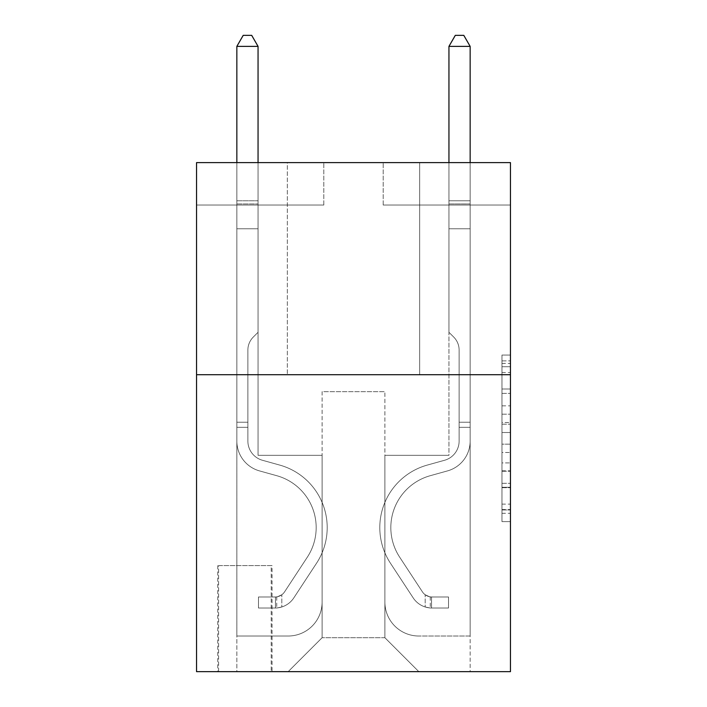 <?xml version="1.0" encoding="UTF-8"?>
<svg xmlns="http://www.w3.org/2000/svg" width="707" height="707" viewBox="0 0 707 707"><rect width="100%" height="100%" fill="white"/><g stroke="black" fill="none" stroke-linecap="round" stroke-linejoin="round"><path stroke-width="0.53" stroke-dasharray="3.54 2.65" d="M501.97 405.862L501.97 432.507L510.454 432.507L510.454 513.291L510.454 363.389L510.454 432.507L501.97 432.507L501.97 360.897L501.97 521.616L501.97 355.064L501.97 509.959L510.454 509.959L501.97 509.959L510.454 509.959L501.97 509.959L501.97 483.305L501.97 521.616L510.454 521.616L510.454 355.064L510.454 509.544L510.454 444.173L501.97 444.173L510.454 444.173L510.454 483.305L510.454 366.721L501.97 366.721L510.454 366.721L510.454 521.616L510.454 363.389L510.454 521.616L501.97 521.616L501.97 355.064L510.454 355.064L510.454 363.389L510.454 355.064L510.454 363.389L510.454 355.064L510.454 360.897L510.454 355.064L501.97 355.064L501.97 366.721L510.454 366.721L501.97 366.721L501.97 405.862L510.454 405.862M419.675 162.61L419.675 374.71L287.325 374.71L419.675 374.71L287.325 374.71L419.675 374.71L419.675 162.61L287.325 162.61L287.325 374.71L287.325 162.61L419.675 162.61M272.054 565.6L217.756 565.6L272.054 565.6L272.054 671.65L217.756 671.65L272.054 671.65M217.756 565.6L217.756 671.65M510.454 422.521L510.454 414.187L510.454 422.521L501.97 422.521L501.97 389L501.97 487.68L501.97 462.908L510.454 462.908L501.97 462.908L501.97 521.616L510.454 521.616L501.97 521.616L510.454 521.616L501.97 521.616L501.97 355.064L510.454 355.064L501.97 355.064L510.454 355.064L501.97 355.064L501.97 422.521L510.454 422.521M510.454 374.71L510.454 671.65L196.546 671.65L196.546 374.71L510.454 374.71L510.454 162.61L383.194 162.61L510.454 162.61L510.454 205.03L510.454 162.61L196.546 162.61L323.806 162.61L196.546 162.61L196.546 374.71L510.454 374.71L196.546 374.71M510.454 205.03L383.194 205.03L510.454 205.03M448.945 205.03L470.155 205.03L448.945 205.03L470.155 205.03L448.945 205.03L470.155 205.03L448.945 205.03L470.155 205.03L448.945 205.03L470.155 205.03L448.945 205.03L470.155 205.03L448.945 205.03L470.155 205.03L448.945 205.03L470.155 205.03L448.945 205.03L470.155 205.03L448.945 205.03L448.945 455.308L384.891 455.308L384.891 637.714L322.109 637.714L384.891 637.714L418.827 671.65L470.155 671.65L470.155 205.03L470.155 671.65L288.173 671.65L418.827 671.65L384.891 637.714L418.827 671.65L384.891 637.714L384.891 391.678L384.891 602.081A33.936 33.936 0 0 0 418.827 636.017L470.155 636.017L470.155 205.03L470.155 636.017L470.155 205.03L470.155 636.017L470.155 205.03L470.155 636.017L470.155 205.03L470.155 636.017L470.155 205.03L470.155 636.017L470.155 205.03L470.155 636.017L470.155 205.03L470.155 636.017L418.827 636.017A33.936 33.936 0 0 1 384.891 602.081A33.936 33.936 0 0 0 418.827 636.017A33.936 33.936 0 0 1 384.891 602.081A33.936 33.936 0 0 0 418.827 636.017A33.936 33.936 0 0 1 384.891 602.081A33.936 33.936 0 0 0 418.827 636.017A33.936 33.936 0 0 1 384.891 602.081A33.936 33.936 0 0 0 418.827 636.017A33.936 33.936 0 0 1 384.891 602.081A33.936 33.936 0 0 0 418.827 636.017A33.936 33.936 0 0 1 384.891 602.081A33.936 33.936 0 0 0 418.827 636.017A33.936 33.936 0 0 1 384.891 602.081A33.936 33.936 0 0 0 418.827 636.017A33.936 33.936 0 0 1 384.891 602.081L384.891 455.308L384.891 602.081L384.891 455.308L384.891 602.081L384.891 455.308L384.891 602.081L384.891 455.308L384.891 602.081L384.891 455.308L384.891 602.081L384.891 455.308L384.891 602.081L384.891 455.308L384.891 602.081L384.891 455.308L448.945 455.308L384.891 455.308L448.945 455.308L384.891 455.308L448.945 455.308L384.891 455.308L448.945 455.308L384.891 455.308L448.945 455.308L384.891 455.308L448.945 455.308L384.891 455.308L448.945 455.308L384.891 455.308L448.945 455.308L384.891 455.308L448.945 455.308L448.945 205.03M196.546 205.03L323.806 205.03L196.546 205.03L196.546 162.61L196.546 205.03M236.845 205.03L258.055 205.03L236.845 205.03L258.055 205.03L236.845 205.03L258.055 205.03L236.845 205.03L258.055 205.03L236.845 205.03L258.055 205.03L236.845 205.03L258.055 205.03L236.845 205.03L258.055 205.03L236.845 205.03L258.055 205.03L236.845 205.03L258.055 205.03L236.845 205.03L236.845 671.65L288.173 671.65L322.109 637.714L322.109 455.308L258.055 455.308L258.055 205.03L258.055 455.308L258.055 205.03L258.055 455.308L258.055 205.03L258.055 455.308L258.055 205.03L258.055 455.308L258.055 205.03L258.055 455.308L258.055 205.03L258.055 455.308L258.055 205.03L258.055 455.308L258.055 205.03L258.055 455.308L258.055 205.03L258.055 455.308L322.109 455.308L258.055 455.308L322.109 455.308L258.055 455.308L322.109 455.308L258.055 455.308L322.109 455.308L258.055 455.308L322.109 455.308L258.055 455.308L322.109 455.308L258.055 455.308L322.109 455.308L258.055 455.308L322.109 455.308L258.055 455.308L322.109 455.308L322.109 637.714L288.173 671.65L322.109 637.714L288.173 671.65L236.845 671.65L236.845 205.03L236.845 636.017L288.173 636.017A33.936 33.936 0 0 0 322.109 602.081L322.109 455.308L322.109 602.081A33.936 33.936 0 0 1 288.173 636.017A33.936 33.936 0 0 0 322.109 602.081A33.936 33.936 0 0 1 288.173 636.017A33.936 33.936 0 0 0 322.109 602.081A33.936 33.936 0 0 1 288.173 636.017A33.936 33.936 0 0 0 322.109 602.081A33.936 33.936 0 0 1 288.173 636.017A33.936 33.936 0 0 0 322.109 602.081A33.936 33.936 0 0 1 288.173 636.017A33.936 33.936 0 0 0 322.109 602.081A33.936 33.936 0 0 1 288.173 636.017A33.936 33.936 0 0 0 322.109 602.081A33.936 33.936 0 0 1 288.173 636.017A33.936 33.936 0 0 0 322.109 602.081A33.936 33.936 0 0 1 288.173 636.017L236.845 636.017L288.173 636.017L236.845 636.017L288.173 636.017L236.845 636.017L288.173 636.017L236.845 636.017L288.173 636.017L236.845 636.017L288.173 636.017L236.845 636.017L288.173 636.017L236.845 636.017L288.173 636.017L236.845 636.017L236.845 205.03M218.604 671.65L271.205 671.65L218.604 671.65L218.604 565.6L271.205 565.6L271.205 671.65L271.205 565.6L218.604 565.6L218.604 671.65M322.109 391.678L322.109 637.714L322.109 391.678L384.891 391.678L322.109 391.678M383.194 205.03L383.194 162.61L383.194 205.03M323.806 205.03L323.806 162.61L323.806 205.03M501.97 432.507L510.454 432.507L501.97 432.507M501.97 360.897L501.97 355.064L501.97 360.897L510.454 360.897L501.97 360.897M501.97 487.264L501.97 452.498L501.97 487.264L510.454 487.264L501.97 487.264M501.97 452.498L501.97 444.173L510.454 444.173L501.97 444.173L501.97 452.498L510.454 452.498L501.97 452.498M501.97 389L501.97 366.721L501.97 389L510.454 389L501.97 389M501.97 355.064L510.454 355.064L501.97 355.064L501.97 363.389L501.97 355.064L510.454 355.064M501.97 521.616L510.454 521.616L501.97 521.616L501.97 513.291L501.97 521.616M247.874 422.22L247.874 427.311L236.845 427.311L236.845 422.22L236.845 441.062L236.845 46.379L236.845 228.785L236.845 46.379L258.055 46.379L258.055 200.788L258.055 46.379L236.845 46.379L243.208 35.35L251.692 35.35L243.208 35.35L236.845 46.379L236.845 228.785L236.845 46.379L258.055 46.379L251.692 35.35L258.055 46.379L258.055 228.785L236.845 228.785L236.845 46.379L243.208 35.35L251.692 35.35L243.208 35.35L236.845 46.379L236.845 228.785L236.845 46.379L258.055 46.379L236.845 46.379L243.208 35.35L251.692 35.35L258.055 46.379L251.692 35.35L243.208 35.35L236.845 46.379L236.845 228.785L258.055 228.785L258.055 332.29L253.274 337.071A18.435 18.435 0 0 0 247.874 350.106A18.435 18.435 0 0 1 253.274 337.071L258.055 332.29L258.055 46.379L258.055 228.785L236.845 228.785L236.845 441.062A30.967 30.967 0 0 0 259.496 470.897A30.967 30.967 0 0 1 236.845 441.062L236.845 228.785L258.055 228.785L258.055 332.29L253.274 337.071A18.435 18.435 0 0 0 247.874 350.106A18.435 18.435 0 0 1 253.274 337.071L258.055 332.29L258.055 46.379L236.845 46.379L258.055 46.379L251.692 35.35L258.055 46.379L258.055 228.785L236.845 228.785L236.845 441.062A30.967 30.967 0 0 0 259.496 470.897A30.967 30.967 0 0 1 236.845 441.062L236.845 228.785L258.055 228.785L258.055 332.29L253.274 337.071A18.435 18.435 0 0 0 247.874 350.106A18.435 18.435 0 0 1 253.274 337.071L258.055 332.29L258.055 46.379L236.845 46.379L243.208 35.35L251.692 35.35L243.208 35.35L236.845 46.379L236.845 200.788L236.845 46.379L258.055 46.379L251.692 35.35L258.055 46.379L258.055 228.785L236.845 228.785L236.845 441.062A30.967 30.967 0 0 0 259.496 470.897A30.967 30.967 0 0 1 236.845 441.062L236.845 228.785L258.055 228.785L258.055 332.29L253.274 337.071A18.435 18.435 0 0 0 247.874 350.106A18.435 18.435 0 0 1 253.274 337.071L258.055 332.29L258.055 46.379L236.845 46.379L243.208 35.35L251.692 35.35L243.208 35.35L236.845 46.379L236.845 203.952L236.845 46.379L258.055 46.379L251.692 35.35L258.055 46.379L258.055 228.785L236.845 228.785L236.845 441.062A30.967 30.967 0 0 0 259.496 470.897L276.764 475.705L259.496 470.897A30.967 30.967 0 0 1 236.845 441.062L236.845 228.785L258.055 228.785L258.055 332.29L253.274 337.071A18.435 18.435 0 0 0 247.874 350.106A18.435 18.435 0 0 1 253.274 337.071L258.055 332.29L258.055 46.379L236.845 46.379L243.208 35.35L251.692 35.35L243.208 35.35L236.845 46.379L236.845 441.062A30.967 30.967 0 0 0 259.496 470.897A30.967 30.967 0 0 1 236.845 441.062L236.845 228.785L258.055 228.785L258.055 332.29L253.274 337.071A18.435 18.435 0 0 0 247.874 350.106A18.435 18.435 0 0 1 253.274 337.071L258.055 332.29L258.055 228.785L236.845 228.785L236.845 441.062A30.967 30.967 0 0 0 259.496 470.897A30.967 30.967 0 0 1 236.845 441.062L236.845 228.785L258.055 228.785L258.055 203.952L258.055 332.29L253.274 337.071A18.435 18.435 0 0 0 247.874 350.106A18.435 18.435 0 0 1 253.274 337.071L258.055 332.29L258.055 228.785L236.845 228.785L236.845 441.062A30.967 30.967 0 0 0 259.496 470.897L276.764 475.705L259.496 470.897A30.967 30.967 0 0 1 236.845 441.062L236.845 228.785L258.055 228.785L258.055 200.788L258.055 332.29L253.274 337.071A18.435 18.435 0 0 0 247.874 350.106A18.435 18.435 0 0 1 253.274 337.071L258.055 332.29L258.055 228.785L236.845 228.785L236.845 441.062A30.967 30.967 0 0 0 259.496 470.897A30.967 30.967 0 0 1 236.845 441.062L236.845 228.785L258.055 228.785L258.055 46.379L251.692 35.35L258.055 46.379L258.055 332.29L253.274 337.071A18.435 18.435 0 0 0 247.874 350.106A18.435 18.435 0 0 1 253.274 337.071L258.055 332.29L258.055 228.785L236.845 228.785L236.845 441.062L236.845 427.311L247.874 427.311L247.874 422.22L236.845 422.22L247.874 422.22L247.874 441.062L247.874 350.106L247.874 441.062A19.937 19.937 0 0 0 262.456 460.275A19.937 19.937 0 0 1 247.874 441.062L247.874 350.106L247.874 441.062L247.874 422.22L236.845 422.22L247.874 422.22L247.874 441.062A19.937 19.937 0 0 0 262.456 460.275A19.937 19.937 0 0 1 247.874 441.062L247.874 350.106L247.874 441.062A19.937 19.937 0 0 0 262.456 460.275A19.937 19.937 0 0 1 247.874 441.062L247.874 350.106L247.874 441.062L247.874 422.22L236.845 422.22L247.874 422.22L247.874 441.062A19.937 19.937 0 0 0 262.456 460.275L279.725 465.082L262.456 460.275A19.937 19.937 0 0 1 247.874 441.062L247.874 350.106L247.874 441.062A19.937 19.937 0 0 0 262.456 460.275A19.937 19.937 0 0 1 247.874 441.062L247.874 350.106L247.874 441.062L247.874 422.22L236.845 422.22L247.874 422.22L247.874 441.062A19.937 19.937 0 0 0 262.456 460.275A19.937 19.937 0 0 1 247.874 441.062L247.874 350.106L247.874 441.062A19.937 19.937 0 0 0 262.456 460.275L279.725 465.082L262.456 460.275A19.937 19.937 0 0 1 247.874 441.062L247.874 350.106L247.874 441.062L247.874 422.22L236.845 422.22M275.447 608.02A22.483 22.483 0 0 0 293.82 597.866L316.559 563.205A64.903 64.903 0 0 0 279.725 465.082L262.456 460.275A19.937 19.937 0 0 1 247.874 441.062A19.937 19.937 0 0 0 262.456 460.275A19.937 19.937 0 0 1 247.874 441.062L247.874 350.106L247.874 441.062A19.937 19.937 0 0 0 262.456 460.275L279.725 465.082A64.903 64.903 0 0 1 316.559 563.205A64.903 64.903 0 0 0 279.725 465.082L262.456 460.275A19.937 19.937 0 0 1 247.874 441.062A19.937 19.937 0 0 0 262.456 460.275A19.937 19.937 0 0 1 247.874 441.062A19.937 19.937 0 0 0 262.456 460.275L279.725 465.082L262.456 460.275A19.937 19.937 0 0 1 247.874 441.062A19.937 19.937 0 0 0 262.456 460.275L279.725 465.082L262.456 460.275A19.937 19.937 0 0 1 247.874 441.062A19.937 19.937 0 0 0 262.456 460.275A19.937 19.937 0 0 1 247.874 441.062A19.937 19.937 0 0 0 262.456 460.275L279.725 465.082A64.903 64.903 0 0 1 316.559 563.205A64.903 64.903 0 0 0 279.725 465.082L262.456 460.275A19.937 19.937 0 0 1 247.874 441.062A19.937 19.937 0 0 0 262.456 460.275L279.725 465.082L262.456 460.275A19.937 19.937 0 0 1 247.874 441.062A19.937 19.937 0 0 0 262.456 460.275A19.937 19.937 0 0 1 247.874 441.062A19.937 19.937 0 0 0 262.456 460.275L279.725 465.082L262.456 460.275A19.937 19.937 0 0 1 247.874 441.062A19.937 19.937 0 0 0 262.456 460.275L279.725 465.082A64.903 64.903 0 0 1 316.559 563.205L293.82 597.866L316.559 563.205A64.903 64.903 0 0 0 279.725 465.082L262.456 460.275L279.725 465.082A64.903 64.903 0 0 1 316.559 563.205A64.903 64.903 0 0 0 279.725 465.082L262.456 460.275L279.725 465.082A64.903 64.903 0 0 1 316.559 563.205A64.903 64.903 0 0 0 279.725 465.082L262.456 460.275L279.725 465.082A64.903 64.903 0 0 1 316.559 563.205L293.82 597.866L316.559 563.205A64.903 64.903 0 0 0 279.725 465.082L262.456 460.275L279.725 465.082A64.903 64.903 0 0 1 316.559 563.205A64.903 64.903 0 0 0 279.725 465.082L262.456 460.275L279.725 465.082A64.903 64.903 0 0 1 316.559 563.205A64.903 64.903 0 0 0 279.725 465.082L262.456 460.275L279.725 465.082A64.903 64.903 0 0 1 316.559 563.205L293.82 597.866A22.483 22.483 0 0 1 281.81 606.968A22.483 22.483 0 0 0 293.82 597.866L316.559 563.205A64.903 64.903 0 0 0 279.725 465.082A64.903 64.903 0 0 1 316.559 563.205A64.903 64.903 0 0 0 279.725 465.082A64.903 64.903 0 0 1 316.559 563.205L293.82 597.866L316.559 563.205A64.903 64.903 0 0 0 279.725 465.082A64.903 64.903 0 0 1 316.559 563.205L293.82 597.866L316.559 563.205A64.903 64.903 0 0 0 279.725 465.082A64.903 64.903 0 0 1 316.559 563.205A64.903 64.903 0 0 0 279.725 465.082A64.903 64.903 0 0 1 316.559 563.205L293.82 597.866A22.483 22.483 0 0 1 281.81 606.968C275.27 608.365 275.27 608.365 281.81 606.968C275.27 608.365 275.27 608.365 281.81 606.968A22.483 22.483 0 0 0 293.82 597.866L316.559 563.205A64.903 64.903 0 0 0 279.725 465.082A64.903 64.903 0 0 1 316.559 563.205L293.82 597.866L316.559 563.205A64.903 64.903 0 0 0 279.725 465.082A64.903 64.903 0 0 1 316.559 563.205A64.903 64.903 0 0 0 279.725 465.082A64.903 64.903 0 0 1 316.559 563.205L293.82 597.866L316.559 563.205A64.903 64.903 0 0 0 279.725 465.082A64.903 64.903 0 0 1 316.559 563.205L293.82 597.866A22.483 22.483 0 0 1 281.81 606.968C275.27 608.365 275.27 608.365 281.81 606.968C275.27 608.365 275.27 608.365 281.81 606.968A22.483 22.483 0 0 0 293.82 597.866L316.559 563.205L293.82 597.866A22.483 22.483 0 0 1 281.81 606.968C275.27 608.365 275.27 608.365 281.81 606.968C275.27 608.365 275.27 608.365 281.81 606.968A22.483 22.483 0 0 0 293.82 597.866L316.559 563.205L293.82 597.866A22.483 22.483 0 0 1 281.81 606.968C275.27 608.365 275.27 608.365 281.81 606.968C275.27 608.365 275.27 608.365 281.81 606.968A22.483 22.483 0 0 0 293.82 597.866L316.559 563.205L293.82 597.866A22.483 22.483 0 0 1 281.81 606.968C275.27 608.365 275.27 608.365 281.81 606.968C275.27 608.365 275.27 608.365 281.81 606.968A22.483 22.483 0 0 0 293.82 597.866L316.559 563.205L293.82 597.866A22.483 22.483 0 0 1 281.81 606.968C275.27 608.365 275.27 608.365 281.81 606.968C275.27 608.365 275.27 608.365 281.81 606.968A22.483 22.483 0 0 0 293.82 597.866L316.559 563.205L293.82 597.866A22.483 22.483 0 0 1 281.81 606.968C275.27 608.365 275.27 608.365 281.81 606.968C275.27 608.365 275.27 608.365 281.81 606.968A22.483 22.483 0 0 0 293.82 597.866L316.559 563.205L293.82 597.866A22.483 22.483 0 0 1 281.81 606.968C275.27 608.365 275.27 608.365 281.81 606.968C275.27 608.365 275.27 608.365 281.81 606.968A22.483 22.483 0 0 0 293.82 597.866A22.483 22.483 0 0 1 275.447 608.02L275.447 596.982A11.453 11.453 0 0 0 284.603 591.821L307.342 557.151A53.873 53.873 0 0 0 276.764 475.705A53.873 53.873 0 0 1 307.342 557.151A53.873 53.873 0 0 0 276.764 475.705L259.496 470.897A30.967 30.967 0 0 1 236.845 441.062A30.967 30.967 0 0 0 259.496 470.897L276.764 475.705L259.496 470.897A30.967 30.967 0 0 1 236.845 441.062A30.967 30.967 0 0 0 259.496 470.897A30.967 30.967 0 0 1 236.845 441.062A30.967 30.967 0 0 0 259.496 470.897L276.764 475.705L259.496 470.897A30.967 30.967 0 0 1 236.845 441.062A30.967 30.967 0 0 0 259.496 470.897L276.764 475.705A53.873 53.873 0 0 1 307.342 557.151A53.873 53.873 0 0 0 276.764 475.705L259.496 470.897A30.967 30.967 0 0 1 236.845 441.062A30.967 30.967 0 0 0 259.496 470.897A30.967 30.967 0 0 1 236.845 441.062A30.967 30.967 0 0 0 259.496 470.897L276.764 475.705L259.496 470.897A30.967 30.967 0 0 1 236.845 441.062A30.967 30.967 0 0 0 259.496 470.897L276.764 475.705L259.496 470.897A30.967 30.967 0 0 1 236.845 441.062A30.967 30.967 0 0 0 259.496 470.897A30.967 30.967 0 0 1 236.845 441.062A30.967 30.967 0 0 0 259.496 470.897L276.764 475.705A53.873 53.873 0 0 1 307.342 557.151L284.603 591.821L307.342 557.151A53.873 53.873 0 0 0 276.764 475.705L259.496 470.897A30.967 30.967 0 0 1 236.845 441.062A30.967 30.967 0 0 0 259.496 470.897L276.764 475.705A53.873 53.873 0 0 1 307.342 557.151A53.873 53.873 0 0 0 276.764 475.705L259.496 470.897L276.764 475.705A53.873 53.873 0 0 1 307.342 557.151A53.873 53.873 0 0 0 276.764 475.705L259.496 470.897L276.764 475.705A53.873 53.873 0 0 1 307.342 557.151L284.603 591.821L307.342 557.151A53.873 53.873 0 0 0 276.764 475.705L259.496 470.897L276.764 475.705A53.873 53.873 0 0 1 307.342 557.151A53.873 53.873 0 0 0 276.764 475.705L259.496 470.897L276.764 475.705A53.873 53.873 0 0 1 307.342 557.151A53.873 53.873 0 0 0 276.764 475.705L259.496 470.897L276.764 475.705A53.873 53.873 0 0 1 307.342 557.151L284.603 591.821A11.453 11.453 0 0 1 281.81 594.764C275.385 597.715 275.385 597.715 281.81 594.764C275.385 597.715 275.385 597.715 281.81 594.764A11.453 11.453 0 0 0 284.603 591.821L307.342 557.151A53.873 53.873 0 0 0 276.764 475.705A53.873 53.873 0 0 1 307.342 557.151A53.873 53.873 0 0 0 276.764 475.705A53.873 53.873 0 0 1 307.342 557.151L284.603 591.821L307.342 557.151A53.873 53.873 0 0 0 276.764 475.705A53.873 53.873 0 0 1 307.342 557.151L284.603 591.821L307.342 557.151A53.873 53.873 0 0 0 276.764 475.705A53.873 53.873 0 0 1 307.342 557.151A53.873 53.873 0 0 0 276.764 475.705A53.873 53.873 0 0 1 307.342 557.151L284.603 591.821A11.453 11.453 0 0 1 281.81 594.764C275.385 597.715 275.385 597.715 281.81 594.764C275.385 597.715 275.385 597.715 281.81 594.764A11.453 11.453 0 0 0 284.603 591.821L307.342 557.151A53.873 53.873 0 0 0 276.764 475.705A53.873 53.873 0 0 1 307.342 557.151L284.603 591.821L307.342 557.151A53.873 53.873 0 0 0 276.764 475.705A53.873 53.873 0 0 1 307.342 557.151A53.873 53.873 0 0 0 276.764 475.705A53.873 53.873 0 0 1 307.342 557.151L284.603 591.821L307.342 557.151A53.873 53.873 0 0 0 276.764 475.705A53.873 53.873 0 0 1 307.342 557.151L284.603 591.821A11.453 11.453 0 0 1 281.81 594.764C275.385 597.715 275.385 597.715 281.81 594.764C275.385 597.715 275.385 597.715 281.81 594.764A11.453 11.453 0 0 0 284.603 591.821L307.342 557.151L284.603 591.821A11.453 11.453 0 0 1 281.81 594.764C275.385 597.715 275.385 597.715 281.81 594.764C275.385 597.715 275.385 597.715 281.81 594.764A11.453 11.453 0 0 0 284.603 591.821L307.342 557.151L284.603 591.821A11.453 11.453 0 0 1 281.81 594.764C275.385 597.715 275.385 597.715 281.81 594.764C275.385 597.715 275.385 597.715 281.81 594.764A11.453 11.453 0 0 0 284.603 591.821L307.342 557.151L284.603 591.821A11.453 11.453 0 0 1 281.81 594.764C275.385 597.715 275.385 597.715 281.81 594.764C275.385 597.715 275.385 597.715 281.81 594.764A11.453 11.453 0 0 0 284.603 591.821L307.342 557.151L284.603 591.821A11.453 11.453 0 0 1 281.81 594.764C275.385 597.715 275.385 597.715 281.81 594.764C275.385 597.715 275.385 597.715 281.81 594.764A11.453 11.453 0 0 0 284.603 591.821L307.342 557.151L284.603 591.821A11.453 11.453 0 0 1 281.81 594.764C275.385 597.715 275.385 597.715 281.81 594.764C275.385 597.715 275.385 597.715 281.81 594.764A11.453 11.453 0 0 0 284.603 591.821L307.342 557.151L284.603 591.821A11.453 11.453 0 0 1 281.81 594.764C275.385 597.715 275.385 597.715 281.81 594.764C275.385 597.715 275.385 597.715 281.81 594.764A11.453 11.453 0 0 0 284.603 591.821A11.453 11.453 0 0 1 275.447 596.982L275.447 608.02L258.479 608.02L275.447 608.02A22.483 22.483 0 0 0 293.82 597.866A22.483 22.483 0 0 1 275.447 608.02L275.447 596.982L258.479 596.991L275.447 596.982A11.453 11.453 0 0 0 284.603 591.821A11.453 11.453 0 0 1 275.447 596.982L275.447 608.02L258.479 608.02L258.479 596.991L258.479 608.02L275.447 608.02A22.483 22.483 0 0 0 293.82 597.866A22.483 22.483 0 0 1 275.447 608.02L275.447 596.982L258.479 596.991L275.447 596.982A11.453 11.453 0 0 0 284.603 591.821A11.453 11.453 0 0 1 275.447 596.982L275.447 608.02L258.479 608.02L258.479 596.991L258.479 608.02L275.447 608.02A22.483 22.483 0 0 0 293.82 597.866A22.483 22.483 0 0 1 275.447 608.02L275.447 596.982L258.479 596.991L275.447 596.982A11.453 11.453 0 0 0 284.603 591.821A11.453 11.453 0 0 1 275.447 596.982L275.447 608.02L258.479 608.02L258.479 596.991L258.479 608.02L275.447 608.02A22.483 22.483 0 0 0 293.82 597.866A22.483 22.483 0 0 1 275.447 608.02L275.447 596.982L258.479 596.991L275.447 596.982A11.453 11.453 0 0 0 284.603 591.821A11.453 11.453 0 0 1 275.447 596.982L275.447 608.02L258.479 608.02L258.479 596.991L258.479 608.02L275.447 608.02A22.483 22.483 0 0 0 293.82 597.866A22.483 22.483 0 0 1 275.447 608.02L275.447 596.982L258.479 596.991L275.447 596.982A11.453 11.453 0 0 0 284.603 591.821A11.453 11.453 0 0 1 275.447 596.982L275.447 608.02L258.479 608.02L258.479 596.991L258.479 608.02L275.447 608.02A22.483 22.483 0 0 0 293.82 597.866A22.483 22.483 0 0 1 275.447 608.02L275.447 596.982L258.479 596.991L275.447 596.982A11.453 11.453 0 0 0 284.603 591.821A11.453 11.453 0 0 1 275.447 596.982L275.447 608.02L258.479 608.02L258.479 596.991L258.479 608.02L275.447 608.02A22.483 22.483 0 0 0 293.82 597.866A22.483 22.483 0 0 1 275.447 608.02L275.447 596.982L258.479 596.991L275.447 596.982A11.453 11.453 0 0 0 284.603 591.821A11.453 11.453 0 0 1 275.447 596.982L275.447 608.02L258.479 608.02L258.479 596.991L258.479 608.02L275.447 608.02A22.483 22.483 0 0 0 293.82 597.866A22.483 22.483 0 0 1 275.447 608.02L275.447 596.982L258.479 596.991L275.447 596.982A11.453 11.453 0 0 0 284.603 591.821A11.453 11.453 0 0 1 275.447 596.982L275.447 608.02L258.479 608.02L258.479 596.991L258.479 608.02L275.447 608.02M459.126 422.22L459.126 427.311L470.155 427.311L470.155 422.22L470.155 441.062L470.155 46.379L470.155 228.785L470.155 46.379L448.945 46.379L448.945 200.788L448.945 46.379L470.155 46.379L463.792 35.35L455.308 35.35L463.792 35.35L470.155 46.379L470.155 228.785L470.155 46.379L448.945 46.379L455.308 35.35L448.945 46.379L448.945 228.785L470.155 228.785L470.155 46.379L463.792 35.35L455.308 35.35L463.792 35.35L470.155 46.379L470.155 228.785L470.155 46.379L448.945 46.379L470.155 46.379L463.792 35.35L455.308 35.35L448.945 46.379L455.308 35.35L463.792 35.35L470.155 46.379L470.155 228.785L448.945 228.785L448.945 332.29L453.726 337.071A18.435 18.435 0 0 1 459.126 350.106A18.435 18.435 0 0 0 453.726 337.071L448.945 332.29L448.945 46.379L448.945 228.785L470.155 228.785L470.155 441.062A30.967 30.967 0 0 1 447.504 470.897A30.967 30.967 0 0 0 470.155 441.062L470.155 228.785L448.945 228.785L448.945 332.29L453.726 337.071A18.435 18.435 0 0 1 459.126 350.106A18.435 18.435 0 0 0 453.726 337.071L448.945 332.29L448.945 46.379L470.155 46.379L448.945 46.379L455.308 35.35L448.945 46.379L448.945 228.785L470.155 228.785L470.155 441.062A30.967 30.967 0 0 1 447.504 470.897A30.967 30.967 0 0 0 470.155 441.062L470.155 228.785L448.945 228.785L448.945 332.29L453.726 337.071A18.435 18.435 0 0 1 459.126 350.106A18.435 18.435 0 0 0 453.726 337.071L448.945 332.29L448.945 46.379L470.155 46.379L463.792 35.35L455.308 35.35L463.792 35.35L470.155 46.379L470.155 200.788L470.155 46.379L448.945 46.379L455.308 35.35L448.945 46.379L448.945 228.785L470.155 228.785L470.155 441.062A30.967 30.967 0 0 1 447.504 470.897A30.967 30.967 0 0 0 470.155 441.062L470.155 228.785L448.945 228.785L448.945 332.29L453.726 337.071A18.435 18.435 0 0 1 459.126 350.106A18.435 18.435 0 0 0 453.726 337.071L448.945 332.29L448.945 46.379L470.155 46.379L463.792 35.35L455.308 35.35L463.792 35.35L470.155 46.379L470.155 203.952L470.155 46.379L448.945 46.379L455.308 35.35L448.945 46.379L448.945 228.785L470.155 228.785L470.155 441.062A30.967 30.967 0 0 1 447.504 470.897L430.236 475.705L447.504 470.897A30.967 30.967 0 0 0 470.155 441.062L470.155 228.785L448.945 228.785L448.945 332.29L453.726 337.071A18.435 18.435 0 0 1 459.126 350.106A18.435 18.435 0 0 0 453.726 337.071L448.945 332.29L448.945 46.379L470.155 46.379L463.792 35.35L455.308 35.35L463.792 35.35L470.155 46.379L470.155 441.062A30.967 30.967 0 0 1 447.504 470.897A30.967 30.967 0 0 0 470.155 441.062L470.155 228.785L448.945 228.785L448.945 332.29L453.726 337.071A18.435 18.435 0 0 1 459.126 350.106A18.435 18.435 0 0 0 453.726 337.071L448.945 332.29L448.945 228.785L470.155 228.785L470.155 441.062A30.967 30.967 0 0 1 447.504 470.897A30.967 30.967 0 0 0 470.155 441.062L470.155 228.785L448.945 228.785L448.945 203.952L448.945 332.29L453.726 337.071A18.435 18.435 0 0 1 459.126 350.106A18.435 18.435 0 0 0 453.726 337.071L448.945 332.29L448.945 228.785L470.155 228.785L470.155 441.062A30.967 30.967 0 0 1 447.504 470.897L430.236 475.705L447.504 470.897A30.967 30.967 0 0 0 470.155 441.062L470.155 228.785L448.945 228.785L448.945 200.788L448.945 332.29L453.726 337.071A18.435 18.435 0 0 1 459.126 350.106A18.435 18.435 0 0 0 453.726 337.071L448.945 332.29L448.945 228.785L470.155 228.785L470.155 441.062A30.967 30.967 0 0 1 447.504 470.897A30.967 30.967 0 0 0 470.155 441.062L470.155 228.785L448.945 228.785L448.945 46.379L455.308 35.35L448.945 46.379L448.945 332.29L453.726 337.071A18.435 18.435 0 0 1 459.126 350.106A18.435 18.435 0 0 0 453.726 337.071L448.945 332.29L448.945 228.785L470.155 228.785L470.155 441.062L470.155 427.311L459.126 427.311L459.126 422.22L470.155 422.22L459.126 422.22L459.126 441.062L459.126 350.106L459.126 441.062A19.937 19.937 0 0 1 444.544 460.275A19.937 19.937 0 0 0 459.126 441.062L459.126 350.106L459.126 441.062L459.126 422.22L470.155 422.22L459.126 422.22L459.126 441.062A19.937 19.937 0 0 1 444.544 460.275A19.937 19.937 0 0 0 459.126 441.062L459.126 350.106L459.126 441.062A19.937 19.937 0 0 1 444.544 460.275A19.937 19.937 0 0 0 459.126 441.062L459.126 350.106L459.126 441.062L459.126 422.22L470.155 422.22L459.126 422.22L459.126 441.062A19.937 19.937 0 0 1 444.544 460.275L427.275 465.082L444.544 460.275A19.937 19.937 0 0 0 459.126 441.062L459.126 350.106L459.126 441.062A19.937 19.937 0 0 1 444.544 460.275A19.937 19.937 0 0 0 459.126 441.062L459.126 350.106L459.126 441.062L459.126 422.22L470.155 422.22L459.126 422.22L459.126 441.062A19.937 19.937 0 0 1 444.544 460.275A19.937 19.937 0 0 0 459.126 441.062L459.126 350.106L459.126 441.062A19.937 19.937 0 0 1 444.544 460.275L427.275 465.082L444.544 460.275A19.937 19.937 0 0 0 459.126 441.062L459.126 350.106L459.126 441.062L459.126 422.22L470.155 422.22M431.553 608.02A22.483 22.483 0 0 1 413.18 597.866L390.441 563.205A64.903 64.903 0 0 1 427.275 465.082L444.544 460.275A19.937 19.937 0 0 0 459.126 441.062A19.937 19.937 0 0 1 444.544 460.275A19.937 19.937 0 0 0 459.126 441.062L459.126 350.106L459.126 441.062A19.937 19.937 0 0 1 444.544 460.275L427.275 465.082A64.903 64.903 0 0 0 390.441 563.205A64.903 64.903 0 0 1 427.275 465.082L444.544 460.275A19.937 19.937 0 0 0 459.126 441.062A19.937 19.937 0 0 1 444.544 460.275A19.937 19.937 0 0 0 459.126 441.062A19.937 19.937 0 0 1 444.544 460.275L427.275 465.082L444.544 460.275A19.937 19.937 0 0 0 459.126 441.062A19.937 19.937 0 0 1 444.544 460.275L427.275 465.082L444.544 460.275A19.937 19.937 0 0 0 459.126 441.062A19.937 19.937 0 0 1 444.544 460.275A19.937 19.937 0 0 0 459.126 441.062A19.937 19.937 0 0 1 444.544 460.275L427.275 465.082A64.903 64.903 0 0 0 390.441 563.205A64.903 64.903 0 0 1 427.275 465.082L444.544 460.275A19.937 19.937 0 0 0 459.126 441.062A19.937 19.937 0 0 1 444.544 460.275L427.275 465.082L444.544 460.275A19.937 19.937 0 0 0 459.126 441.062A19.937 19.937 0 0 1 444.544 460.275A19.937 19.937 0 0 0 459.126 441.062A19.937 19.937 0 0 1 444.544 460.275L427.275 465.082L444.544 460.275A19.937 19.937 0 0 0 459.126 441.062A19.937 19.937 0 0 1 444.544 460.275L427.275 465.082A64.903 64.903 0 0 0 390.441 563.205L413.18 597.866L390.441 563.205A64.903 64.903 0 0 1 427.275 465.082L444.544 460.275L427.275 465.082A64.903 64.903 0 0 0 390.441 563.205A64.903 64.903 0 0 1 427.275 465.082L444.544 460.275L427.275 465.082A64.903 64.903 0 0 0 390.441 563.205A64.903 64.903 0 0 1 427.275 465.082L444.544 460.275L427.275 465.082A64.903 64.903 0 0 0 390.441 563.205L413.18 597.866L390.441 563.205A64.903 64.903 0 0 1 427.275 465.082L444.544 460.275L427.275 465.082A64.903 64.903 0 0 0 390.441 563.205A64.903 64.903 0 0 1 427.275 465.082L444.544 460.275L427.275 465.082A64.903 64.903 0 0 0 390.441 563.205A64.903 64.903 0 0 1 427.275 465.082L444.544 460.275L427.275 465.082A64.903 64.903 0 0 0 390.441 563.205L413.18 597.866A22.483 22.483 0 0 0 425.19 606.968A22.483 22.483 0 0 1 413.18 597.866L390.441 563.205A64.903 64.903 0 0 1 427.275 465.082A64.903 64.903 0 0 0 390.441 563.205A64.903 64.903 0 0 1 427.275 465.082A64.903 64.903 0 0 0 390.441 563.205L413.18 597.866L390.441 563.205A64.903 64.903 0 0 1 427.275 465.082A64.903 64.903 0 0 0 390.441 563.205L413.18 597.866L390.441 563.205A64.903 64.903 0 0 1 427.275 465.082A64.903 64.903 0 0 0 390.441 563.205A64.903 64.903 0 0 1 427.275 465.082A64.903 64.903 0 0 0 390.441 563.205L413.18 597.866A22.483 22.483 0 0 0 425.19 606.968C431.73 608.365 431.73 608.365 425.19 606.968C431.73 608.365 431.73 608.365 425.19 606.968A22.483 22.483 0 0 1 413.18 597.866L390.441 563.205A64.903 64.903 0 0 1 427.275 465.082A64.903 64.903 0 0 0 390.441 563.205L413.18 597.866L390.441 563.205A64.903 64.903 0 0 1 427.275 465.082A64.903 64.903 0 0 0 390.441 563.205A64.903 64.903 0 0 1 427.275 465.082A64.903 64.903 0 0 0 390.441 563.205L413.18 597.866L390.441 563.205A64.903 64.903 0 0 1 427.275 465.082A64.903 64.903 0 0 0 390.441 563.205L413.18 597.866A22.483 22.483 0 0 0 425.19 606.968C431.73 608.365 431.73 608.365 425.19 606.968C431.73 608.365 431.73 608.365 425.19 606.968A22.483 22.483 0 0 1 413.18 597.866L390.441 563.205L413.18 597.866A22.483 22.483 0 0 0 425.19 606.968C431.73 608.365 431.73 608.365 425.19 606.968C431.73 608.365 431.73 608.365 425.19 606.968A22.483 22.483 0 0 1 413.18 597.866L390.441 563.205L413.18 597.866A22.483 22.483 0 0 0 425.19 606.968C431.73 608.365 431.73 608.365 425.19 606.968C431.73 608.365 431.73 608.365 425.19 606.968A22.483 22.483 0 0 1 413.18 597.866L390.441 563.205L413.18 597.866A22.483 22.483 0 0 0 425.19 606.968C431.73 608.365 431.73 608.365 425.19 606.968C431.73 608.365 431.73 608.365 425.19 606.968A22.483 22.483 0 0 1 413.18 597.866L390.441 563.205L413.18 597.866A22.483 22.483 0 0 0 425.19 606.968C431.73 608.365 431.73 608.365 425.19 606.968C431.73 608.365 431.73 608.365 425.19 606.968A22.483 22.483 0 0 1 413.18 597.866L390.441 563.205L413.18 597.866A22.483 22.483 0 0 0 425.19 606.968C431.73 608.365 431.73 608.365 425.19 606.968C431.73 608.365 431.73 608.365 425.19 606.968A22.483 22.483 0 0 1 413.18 597.866L390.441 563.205L413.18 597.866A22.483 22.483 0 0 0 425.19 606.968C431.73 608.365 431.73 608.365 425.19 606.968C431.73 608.365 431.73 608.365 425.19 606.968A22.483 22.483 0 0 1 413.18 597.866A22.483 22.483 0 0 0 431.553 608.02L431.553 596.982A11.453 11.453 0 0 1 422.397 591.821L399.658 557.151A53.873 53.873 0 0 1 430.236 475.705A53.873 53.873 0 0 0 399.658 557.151A53.873 53.873 0 0 1 430.236 475.705L447.504 470.897A30.967 30.967 0 0 0 470.155 441.062A30.967 30.967 0 0 1 447.504 470.897L430.236 475.705L447.504 470.897A30.967 30.967 0 0 0 470.155 441.062A30.967 30.967 0 0 1 447.504 470.897A30.967 30.967 0 0 0 470.155 441.062A30.967 30.967 0 0 1 447.504 470.897L430.236 475.705L447.504 470.897A30.967 30.967 0 0 0 470.155 441.062A30.967 30.967 0 0 1 447.504 470.897L430.236 475.705A53.873 53.873 0 0 0 399.658 557.151A53.873 53.873 0 0 1 430.236 475.705L447.504 470.897A30.967 30.967 0 0 0 470.155 441.062A30.967 30.967 0 0 1 447.504 470.897A30.967 30.967 0 0 0 470.155 441.062A30.967 30.967 0 0 1 447.504 470.897L430.236 475.705L447.504 470.897A30.967 30.967 0 0 0 470.155 441.062A30.967 30.967 0 0 1 447.504 470.897L430.236 475.705L447.504 470.897A30.967 30.967 0 0 0 470.155 441.062A30.967 30.967 0 0 1 447.504 470.897A30.967 30.967 0 0 0 470.155 441.062A30.967 30.967 0 0 1 447.504 470.897L430.236 475.705A53.873 53.873 0 0 0 399.658 557.151L422.397 591.821L399.658 557.151A53.873 53.873 0 0 1 430.236 475.705L447.504 470.897A30.967 30.967 0 0 0 470.155 441.062A30.967 30.967 0 0 1 447.504 470.897L430.236 475.705A53.873 53.873 0 0 0 399.658 557.151A53.873 53.873 0 0 1 430.236 475.705L447.504 470.897L430.236 475.705A53.873 53.873 0 0 0 399.658 557.151A53.873 53.873 0 0 1 430.236 475.705L447.504 470.897L430.236 475.705A53.873 53.873 0 0 0 399.658 557.151L422.397 591.821L399.658 557.151A53.873 53.873 0 0 1 430.236 475.705L447.504 470.897L430.236 475.705A53.873 53.873 0 0 0 399.658 557.151A53.873 53.873 0 0 1 430.236 475.705L447.504 470.897L430.236 475.705A53.873 53.873 0 0 0 399.658 557.151A53.873 53.873 0 0 1 430.236 475.705L447.504 470.897L430.236 475.705A53.873 53.873 0 0 0 399.658 557.151L422.397 591.821A11.453 11.453 0 0 0 425.19 594.764C431.615 597.715 431.615 597.715 425.19 594.764C431.615 597.715 431.615 597.715 425.19 594.764A11.453 11.453 0 0 1 422.397 591.821L399.658 557.151A53.873 53.873 0 0 1 430.236 475.705A53.873 53.873 0 0 0 399.658 557.151A53.873 53.873 0 0 1 430.236 475.705A53.873 53.873 0 0 0 399.658 557.151L422.397 591.821L399.658 557.151A53.873 53.873 0 0 1 430.236 475.705A53.873 53.873 0 0 0 399.658 557.151L422.397 591.821L399.658 557.151A53.873 53.873 0 0 1 430.236 475.705A53.873 53.873 0 0 0 399.658 557.151A53.873 53.873 0 0 1 430.236 475.705A53.873 53.873 0 0 0 399.658 557.151L422.397 591.821A11.453 11.453 0 0 0 425.19 594.764C431.615 597.715 431.615 597.715 425.19 594.764C431.615 597.715 431.615 597.715 425.19 594.764A11.453 11.453 0 0 1 422.397 591.821L399.658 557.151A53.873 53.873 0 0 1 430.236 475.705A53.873 53.873 0 0 0 399.658 557.151L422.397 591.821L399.658 557.151A53.873 53.873 0 0 1 430.236 475.705A53.873 53.873 0 0 0 399.658 557.151A53.873 53.873 0 0 1 430.236 475.705A53.873 53.873 0 0 0 399.658 557.151L422.397 591.821L399.658 557.151A53.873 53.873 0 0 1 430.236 475.705A53.873 53.873 0 0 0 399.658 557.151L422.397 591.821A11.453 11.453 0 0 0 425.19 594.764C431.615 597.715 431.615 597.715 425.19 594.764C431.615 597.715 431.615 597.715 425.19 594.764A11.453 11.453 0 0 1 422.397 591.821L399.658 557.151L422.397 591.821A11.453 11.453 0 0 0 425.19 594.764C431.615 597.715 431.615 597.715 425.19 594.764C431.615 597.715 431.615 597.715 425.19 594.764A11.453 11.453 0 0 1 422.397 591.821L399.658 557.151L422.397 591.821A11.453 11.453 0 0 0 425.19 594.764C431.615 597.715 431.615 597.715 425.19 594.764C431.615 597.715 431.615 597.715 425.19 594.764A11.453 11.453 0 0 1 422.397 591.821L399.658 557.151L422.397 591.821A11.453 11.453 0 0 0 425.19 594.764C431.615 597.715 431.615 597.715 425.19 594.764C431.615 597.715 431.615 597.715 425.19 594.764A11.453 11.453 0 0 1 422.397 591.821L399.658 557.151L422.397 591.821A11.453 11.453 0 0 0 425.19 594.764C431.615 597.715 431.615 597.715 425.19 594.764C431.615 597.715 431.615 597.715 425.19 594.764A11.453 11.453 0 0 1 422.397 591.821L399.658 557.151L422.397 591.821A11.453 11.453 0 0 0 425.19 594.764C431.615 597.715 431.615 597.715 425.19 594.764C431.615 597.715 431.615 597.715 425.19 594.764A11.453 11.453 0 0 1 422.397 591.821L399.658 557.151L422.397 591.821A11.453 11.453 0 0 0 425.19 594.764C431.615 597.715 431.615 597.715 425.19 594.764C431.615 597.715 431.615 597.715 425.19 594.764A11.453 11.453 0 0 1 422.397 591.821A11.453 11.453 0 0 0 431.553 596.982L431.553 608.02L448.521 608.02L431.553 608.02A22.483 22.483 0 0 1 413.18 597.866A22.483 22.483 0 0 0 431.553 608.02L431.553 596.982L448.521 596.991L431.553 596.982A11.453 11.453 0 0 1 422.397 591.821A11.453 11.453 0 0 0 431.553 596.982L431.553 608.02L448.521 608.02L448.521 596.991L448.521 608.02L431.553 608.02A22.483 22.483 0 0 1 413.18 597.866A22.483 22.483 0 0 0 431.553 608.02L431.553 596.982L448.521 596.991L431.553 596.982A11.453 11.453 0 0 1 422.397 591.821A11.453 11.453 0 0 0 431.553 596.982L431.553 608.02L448.521 608.02L448.521 596.991L448.521 608.02L431.553 608.02A22.483 22.483 0 0 1 413.18 597.866A22.483 22.483 0 0 0 431.553 608.02L431.553 596.982L448.521 596.991L431.553 596.982A11.453 11.453 0 0 1 422.397 591.821A11.453 11.453 0 0 0 431.553 596.982L431.553 608.02L448.521 608.02L448.521 596.991L448.521 608.02L431.553 608.02A22.483 22.483 0 0 1 413.18 597.866A22.483 22.483 0 0 0 431.553 608.02L431.553 596.982L448.521 596.991L431.553 596.982A11.453 11.453 0 0 1 422.397 591.821A11.453 11.453 0 0 0 431.553 596.982L431.553 608.02L448.521 608.02L448.521 596.991L448.521 608.02L431.553 608.02A22.483 22.483 0 0 1 413.18 597.866A22.483 22.483 0 0 0 431.553 608.02L431.553 596.982L448.521 596.991L431.553 596.982A11.453 11.453 0 0 1 422.397 591.821A11.453 11.453 0 0 0 431.553 596.982L431.553 608.02L448.521 608.02L448.521 596.991L448.521 608.02L431.553 608.02A22.483 22.483 0 0 1 413.18 597.866A22.483 22.483 0 0 0 431.553 608.02L431.553 596.982L448.521 596.991L431.553 596.982A11.453 11.453 0 0 1 422.397 591.821A11.453 11.453 0 0 0 431.553 596.982L431.553 608.02L448.521 608.02L448.521 596.991L448.521 608.02L431.553 608.02A22.483 22.483 0 0 1 413.18 597.866A22.483 22.483 0 0 0 431.553 608.02L431.553 596.982L448.521 596.991L431.553 596.982A11.453 11.453 0 0 1 422.397 591.821A11.453 11.453 0 0 0 431.553 596.982L431.553 608.02L448.521 608.02L448.521 596.991L448.521 608.02L431.553 608.02A22.483 22.483 0 0 1 413.18 597.866A22.483 22.483 0 0 0 431.553 608.02L431.553 596.982L448.521 596.991L431.553 596.982A11.453 11.453 0 0 1 422.397 591.821A11.453 11.453 0 0 0 431.553 596.982L431.553 608.02L448.521 608.02L448.521 596.991L448.521 608.02L431.553 608.02M236.845 162.61L236.845 46.379L258.055 46.379L236.845 46.379L243.208 35.35L251.692 35.35L243.208 35.35L236.845 46.379L236.845 200.788L236.845 46.379L258.055 46.379L251.692 35.35L258.055 46.379L258.055 200.788L258.055 46.379L236.845 46.379L243.208 35.35L251.692 35.35L243.208 35.35L236.845 46.379L258.055 46.379L251.692 35.35L258.055 46.379L258.055 162.61M448.945 162.61L448.945 200.788L470.155 200.788L448.945 200.788L470.155 200.788L448.945 200.788L470.155 200.788L448.945 200.788L470.155 200.788L448.945 200.788L470.155 200.788L448.945 200.788L470.155 200.788L448.945 200.788L470.155 200.788L448.945 200.788L470.155 200.788L448.945 200.788L470.155 200.788L448.945 200.788L448.945 203.952L448.945 46.379L455.308 35.35L448.945 46.379L470.155 46.379L448.945 46.379L470.155 46.379L463.792 35.35L455.308 35.35L463.792 35.35L470.155 46.379L470.155 200.788L470.155 46.379L448.945 46.379L455.308 35.35L448.945 46.379L448.945 200.788L448.945 46.379L470.155 46.379L463.792 35.35L455.308 35.35L463.792 35.35L470.155 46.379L470.155 162.61M258.479 596.991L275.023 596.991L258.479 596.991L258.479 608.02L258.479 596.991M236.845 200.788L236.845 203.952L236.845 200.788L258.055 200.788L236.845 200.788M281.81 606.968C275.27 608.365 275.27 608.365 281.81 606.968C275.27 608.365 275.27 608.365 281.81 606.968L281.81 594.764L281.81 606.968M258.055 46.379L251.692 35.35L243.208 35.35L236.845 46.379M448.521 596.991L431.977 596.991L448.521 596.991L448.521 608.02L448.521 596.991M425.19 606.968C431.73 608.365 431.73 608.365 425.19 606.968C431.73 608.365 431.73 608.365 425.19 606.968L425.19 594.764L425.19 606.968M448.945 203.952L448.945 228.785L448.945 203.952L470.155 203.952L448.945 203.952M470.155 46.379L463.792 35.35L455.308 35.35L448.945 46.379M501.97 483.305L510.454 483.305L501.97 483.305M501.97 470.818L510.454 470.818M501.97 393.375L510.454 393.375L501.97 393.375M501.97 363.389L510.454 363.389M501.97 513.291L510.454 513.291M501.97 504.126L510.454 504.126M501.97 372.554L510.454 372.554M501.97 424.182L510.454 424.182L501.97 424.182M501.97 471.233L510.454 471.233L501.97 471.233M501.97 487.68L510.454 487.68L501.97 487.68M501.97 414.187L510.454 414.187L501.97 414.187M236.845 203.952L258.055 203.952L236.845 203.952M247.874 427.311L236.845 427.311L247.874 427.311M459.126 427.311L470.155 427.311L459.126 427.311M501.97 509.544L510.454 509.544M501.97 509.959L510.454 509.959M501.97 366.721L510.454 366.721M276.72 596.867L276.72 607.958M430.28 596.867L430.28 607.958"/><path stroke-width="1.06" d="M510.454 374.71L510.454 671.65L196.546 671.65L196.546 162.61L510.454 162.61L510.454 374.71L196.546 374.71M258.055 162.61L258.055 46.379L236.845 46.379L236.845 162.61M236.845 46.379L243.208 35.35L251.692 35.35L258.055 46.379M470.155 162.61L470.155 46.379L448.945 46.379L448.945 162.61M448.945 46.379L455.308 35.35L463.792 35.35L470.155 46.379"/></g></svg>
